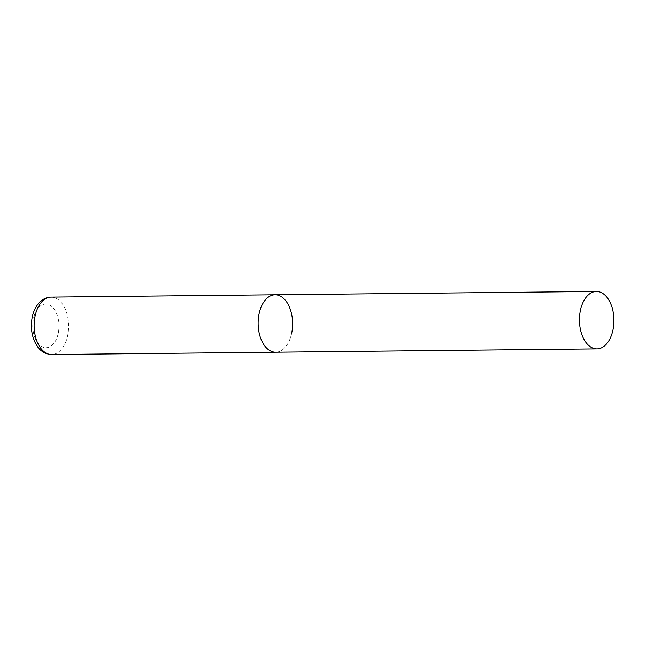 <?xml version="1.0" encoding="UTF-8"?>
<svg xmlns="http://www.w3.org/2000/svg" width="646" height="646" viewBox="0 0 646 646"><rect width="100%" height="100%" fill="white"/><g stroke="black" fill="none" stroke-linecap="round" stroke-linejoin="round"><path stroke-width="0.48" stroke-dasharray="3.23 2.42" d="M291.612 333.489A28.707 17.248 -90.6 0 1 275.672 352.215A28.707 17.248 89.4 0 0 292.388 328.491A28.707 17.248 89.4 0 0 281.196 296.587A28.707 17.248 89.4 0 0 275.075 294.794M51.074 297.12A28.707 17.248 -90.6 0 1 67.612 335.815A28.707 17.248 -90.6 0 1 51.672 354.541M58.205 333.473A21.819 13.106 -90.6 0 1 41.441 346.345A21.819 13.106 -90.6 0 1 33.527 318.3A21.819 13.106 -90.6 0 1 50.291 305.429A21.819 13.106 -90.6 0 1 58.205 333.473"/><path stroke-width="0.97" d="M596.977 348.88A28.707 17.248 89.4 0 0 613.7 325.156A28.707 17.248 89.4 0 0 602.5 293.252A28.707 17.248 89.4 0 0 596.387 291.459A28.707 17.248 89.4 0 0 579.664 315.183A28.707 17.248 89.4 0 0 590.864 347.088A28.707 17.248 89.4 0 0 596.977 348.88L51.672 354.541A28.707 17.248 -90.6 0 1 35.134 315.846A28.707 17.248 -90.6 0 1 51.074 297.12L275.075 294.794A28.707 17.248 89.4 0 0 258.352 318.518A28.707 17.248 89.4 0 0 269.552 350.423A28.707 17.248 89.4 0 0 275.672 352.215A28.707 17.248 -90.6 0 1 259.135 313.52A28.707 17.248 -90.6 0 1 275.075 294.794A28.707 17.248 -90.6 0 1 291.612 333.489M51.672 354.541C43.33 354.105 39.204 348.985 37.807 347.031L34.682 341.726C31.323 333.917 30.532 325.608 32.3 316.782C33.471 311.364 35.619 306.834 38.736 303.208C42.168 299.316 46.286 297.289 51.074 297.12M275.075 294.794L596.387 291.459"/></g></svg>
